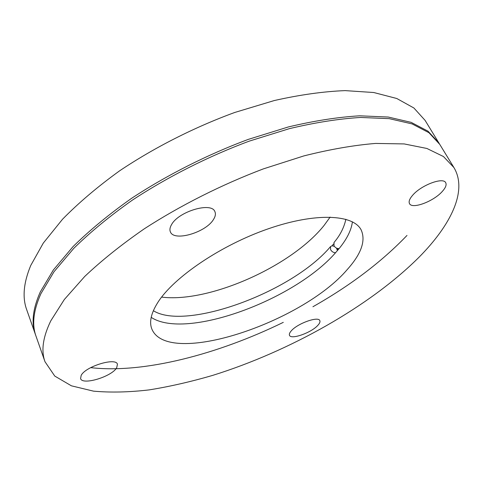 <?xml version="1.0" encoding="UTF-8"?>
<svg xmlns="http://www.w3.org/2000/svg" width="483" height="483" viewBox="0 0 483 483"><rect width="100%" height="100%" fill="white"/><g stroke="black" fill="none" stroke-linecap="round" stroke-linejoin="round"><path stroke-width="0.72" d="M334.061 242.418L333.97 245.696C335.274 247.761 336.989 248.721 339.114 248.576L335.576 252.7C294.352 300.178 185.617 340.322 151.203 317.349M334.345 246.306L331.978 245.811L330.571 246.553L330.595 249.675C331.881 251.746 333.542 252.754 335.576 252.7M442.174 191.588C433.366 201.532 412.12 209.435 409.518 203.645C408.485 201.634 409.542 198.821 412.705 195.192C421.176 185.146 443.201 176.863 445.694 182.695C446.787 184.838 445.616 187.802 442.174 191.588M317.905 325.276C311.469 332.678 291.032 339.966 289.504 335.323C289.021 334.236 289.595 332.769 291.225 330.915C297.407 323.459 318.436 315.948 319.818 320.627C320.332 321.775 319.698 323.326 317.905 325.276M116.681 367.811C111.615 376.716 82.321 385.579 80.583 378.557L81.198 375.309C85.817 366.283 116.017 357.203 117.454 364.248L116.681 367.811M213.456 219.53C205.782 232.558 173.868 241.886 170.372 231.846C169.515 229.83 169.901 227.433 171.537 224.649C178.553 211.379 211.705 201.653 214.911 211.681C215.883 213.891 215.4 216.511 213.456 219.53M453.917 167.547L439.765 144.393L428.94 132.704L412.096 123.914L389.22 118.655L360.602 117.46C338.897 118.776 315.139 122.513 289.329 128.665L249.246 141.133C208.197 156.42 167.619 176.935 132.215 200.234C109.756 216.106 90.291 232.13 73.821 248.31L53.981 271.778L40.922 293.658C33.418 310.436 31.775 324.588 35.99 336.12L44.991 361.719L54.772 376.082L71.418 385.826L93.527 391.152C110.474 392.667 128.991 392.25 149.084 389.902C169.738 386.581 191.014 381.715 212.912 375.315C289.643 351.304 369.616 306.578 419.202 257.059C450.814 225.03 467.888 190.827 453.917 167.547L443.454 156.54L426.887 148.462L404.162 143.922L375.563 143.433C353.791 145.208 329.889 149.368 303.849 155.918L263.326 168.899C221.751 184.633 180.509 205.408 144.423 228.725C121.511 244.573 101.611 260.482 84.724 276.463L64.317 299.526L50.769 320.875C42.902 337.176 40.977 350.791 44.991 361.719M439.307 143.656L425.088 120.37L413.895 107.999L396.785 98.502L373.757 92.519L345.14 90.617C323.507 91.468 299.907 94.777 274.338 100.53L234.72 112.479C194.214 127.313 154.312 147.563 119.609 170.825C97.62 186.716 78.602 202.848 62.548 219.222L43.295 243.088L30.737 265.487C23.589 282.742 22.23 297.437 26.65 309.561L35.712 335.299M438.866 142.914L428.016 131.189L411.154 122.356L388.266 117.049L359.654 115.811C337.949 117.097 314.204 120.804 288.405 126.932L248.353 139.37C207.34 154.632 166.798 175.13 131.436 198.422C109.013 214.295 89.572 230.331 73.126 246.523L53.323 270.015L40.3 291.925C32.814 308.734 31.184 322.922 35.416 334.49M331.978 245.811L333.512 244.054M161.612 297.111C209.139 303.07 291.635 266.302 324.141 225.356L330.143 217.084M157.911 302.316C151.016 313.219 149.024 322.191 151.94 329.231C168.132 367.527 302.086 322.747 347.283 269.514C361.356 253.816 365.975 240.606 361.145 229.896C353.296 214.404 315.785 212.333 268.421 228.749C221.099 245.056 173.862 277.176 157.911 302.316M337.418 250.611L336.488 248.111M339.114 248.576C346.957 238.988 351.389 230.065 352.403 221.812M90.677 367.641C143.868 373.776 217.857 354.293 283.304 322.354M312.924 306.747C350.404 285.525 381.757 261.756 406.994 235.432M337.231 249.524L338.058 248.594M333.934 242.575C340.026 235.469 344.011 227.704 345.882 219.276M153.359 310.69C185.345 331.096 291.986 292.613 330.571 246.553"/></g></svg>
